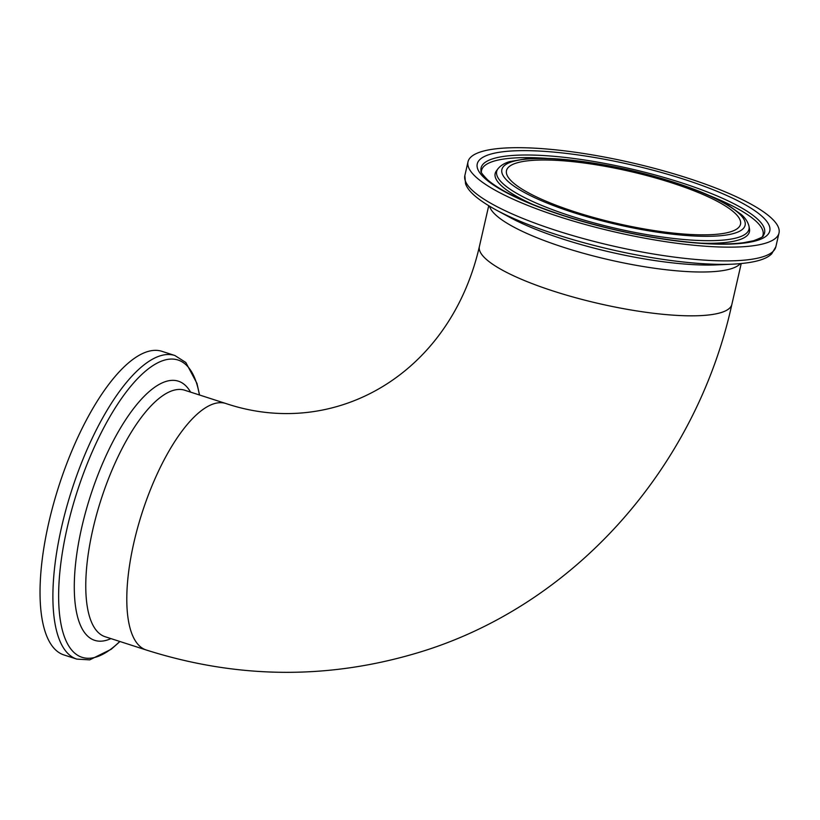 <?xml version="1.0" encoding="UTF-8"?>
<svg xmlns="http://www.w3.org/2000/svg" width="820" height="820" viewBox="0 0 820 820"><rect width="100%" height="100%" fill="white"/><g stroke="black" fill="none" stroke-linecap="round" stroke-linejoin="round"><path stroke-width="1.23" d="M184.787 390.248L225.808 403.491A129.519 46.063 107.9 0 0 142.167 512.582A129.519 46.063 107.9 0 0 146.196 649.983C236.201 678.55 325.878 679.729 415.227 653.519C572.073 607.804 695.708 469.327 731.87 304.374A129.519 28.915 -167.1 0 1 553.551 291.151A129.519 28.915 -167.1 0 1 479.382 246.543A129.519 28.915 12.9 0 0 575.845 297.783A129.519 28.915 12.9 0 0 720.811 312.656A129.519 28.915 12.9 0 0 731.87 304.374L741.208 263.599M199.567 395.014L196.954 383.391L185.822 362.491L174.855 355.501L161.991 351.339A159.521 56.734 107.9 0 0 48.821 522.473A159.521 56.734 107.9 0 0 63.929 654.944L76.793 659.106L89.698 659.864L111.202 649.276L119.956 641.506M488.72 205.769L479.382 246.543C450.047 374.227 334.878 440.196 225.808 403.491A129.519 46.063 107.9 0 0 133.926 542.43A129.519 46.063 107.9 0 0 146.196 649.983L105.175 636.74A129.519 46.063 107.9 0 1 92.906 529.177A129.519 46.063 107.9 0 1 184.777 390.238M575.24 211.96A120.038 26.804 -167.1 0 1 506.493 170.621A120.038 26.804 -167.1 0 1 629.483 171.298A120.038 26.804 -167.1 0 1 740.511 224.219A120.038 26.804 -167.1 0 1 575.24 211.96M559.363 216.746A159.521 35.619 -167.1 0 1 468.005 161.806A159.521 35.619 -167.1 0 1 631.451 162.698A159.521 35.619 -167.1 0 1 779 233.034A159.521 35.619 -167.1 0 1 559.363 216.746M174.855 355.501A159.521 56.734 107.9 0 0 61.684 526.624A159.521 56.734 107.9 0 0 76.793 659.106M199.403 394.963A156.2 55.555 107.9 0 0 139.154 377.015A156.2 55.555 107.9 0 0 67.24 527.588A156.2 55.555 107.9 0 0 119.792 641.455M190.568 392.114A136.171 48.431 107.9 0 0 135.802 405.736A136.171 48.431 107.9 0 0 81.785 527.26A136.171 48.431 107.9 0 0 110.956 638.606M573.344 212.534A124.763 27.849 -167.1 0 1 552.495 158.824A124.763 27.849 -167.1 0 1 744.673 220.898A124.763 27.849 -167.1 0 1 573.344 212.534M570.802 216.019A129.406 28.895 -167.1 0 1 497.914 168.848C500.661 165.445 504.659 163.016 509.917 161.56L526.471 158.752C544.091 157.45 566.21 158.875 592.85 163.006C643.249 170.755 700.259 188.374 727.986 205.01L741.352 214.553C745.452 218.151 748.004 222.087 749.008 226.361A129.406 28.895 -167.1 0 1 570.802 216.019M534.127 205.01A130.431 29.12 -167.1 0 1 496.397 170.888L497.914 168.848M749.008 226.361L749.48 228.852A130.431 29.12 -167.1 0 1 700.669 243.15M481.381 172.19A144.392 32.236 -167.1 0 1 547.493 158.403M708.91 195.375A144.392 32.236 -167.1 0 1 762.436 236.56M481.053 171.113A145.417 32.462 -167.1 0 1 630.078 168.695A145.417 32.462 -167.1 0 1 763.194 235.729C763.758 236.457 760.56 238.118 753.621 240.721L743.812 242.669C730.097 244.514 711.975 244.36 689.456 242.207C647.984 237.913 606.041 229.036 563.617 215.588C526.43 203.319 501.092 191.409 487.603 179.846C482.396 174.424 480.212 171.513 481.053 171.113M563.166 215.598A150.07 33.507 -167.1 0 1 538.084 150.993A150.07 33.507 -167.1 0 1 769.252 225.664A150.07 33.507 -167.1 0 1 563.166 215.598M779 233.034L775.853 246.779A159.521 35.619 -167.1 0 1 556.216 230.492A159.521 35.619 -167.1 0 1 464.858 175.552L468.005 161.806M496.09 209.961L510.306 217.628A136.171 30.401 -167.1 0 0 562.981 239.102A136.171 30.401 -167.1 0 0 716.618 264.88L732.752 264.163A156.2 34.87 -167.1 0 1 556.514 234.602A156.2 34.87 -167.1 0 1 496.09 209.961C474.667 198.112 467.677 189.943 465.524 183.69L464.858 175.552M740.255 263.681A129.519 28.915 -167.1 0 1 563.586 247.322A129.519 28.915 -167.1 0 1 489.54 206.261M732.752 264.163C757.198 262.82 767.048 258.515 771.702 253.81L775.853 246.779"/></g></svg>
